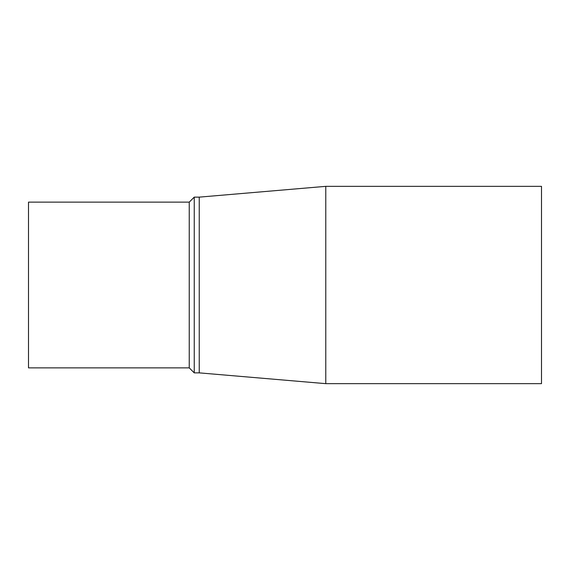 <?xml version="1.0" encoding="UTF-8"?>
<svg xmlns="http://www.w3.org/2000/svg" width="570" height="570" viewBox="0 0 570 570"><rect width="100%" height="100%" fill="white"/><g stroke="black" fill="none" stroke-linecap="round" stroke-linejoin="round"><path stroke-width="0.85" d="M199.236 197.135L325.776 186.347L325.776 383.653L199.236 372.866L199.236 197.135L194.242 197.135L194.242 372.866L199.236 372.866M325.776 186.347L541.5 186.347L541.5 383.653L325.776 383.653M189.24 202.129L28.5 202.129L28.5 367.871L189.24 367.871L189.24 202.129L194.242 197.135M189.24 367.871L194.242 372.866"/></g></svg>

